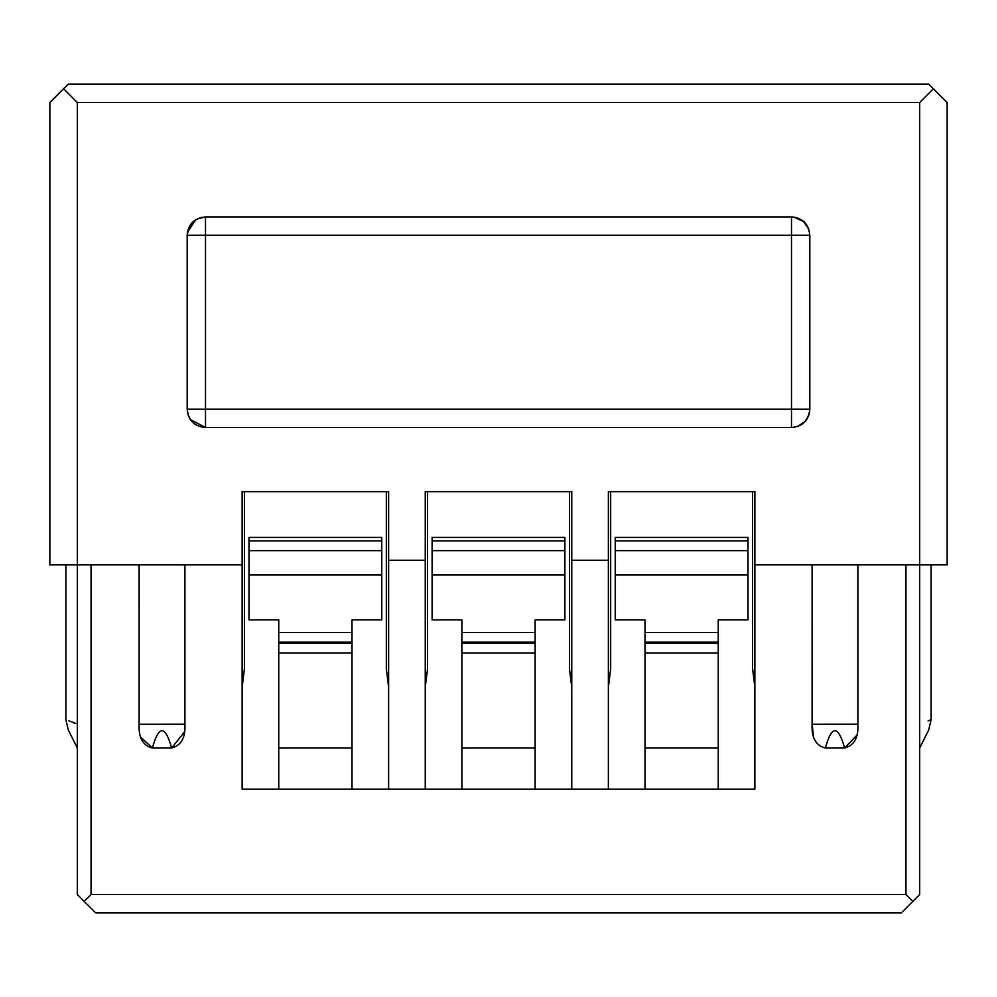 <?xml version="1.0" encoding="UTF-8"?>
<svg xmlns="http://www.w3.org/2000/svg" width="997" height="997" viewBox="0 0 997 997"><rect width="100%" height="100%" fill="white"/><g stroke="black" fill="none" stroke-linecap="round" stroke-linejoin="round"><path stroke-width="1.5" d="M197.356 218.854L205.507 216.947L791.493 216.947L205.507 216.947L205.507 235.267L791.493 235.267L791.493 216.947C802.535 218.119 808.642 224.213 809.813 235.267L809.813 409.231L809.813 235.267C808.804 224.063 802.697 217.957 791.493 216.947L791.493 409.231L809.813 409.231L791.493 409.231L791.493 427.539C802.697 426.529 808.791 420.422 809.813 409.231C808.642 420.273 802.535 426.38 791.493 427.539L791.493 235.267L809.813 235.267L187.187 235.267L187.187 409.231C188.209 420.422 194.303 426.529 205.507 427.539L205.507 409.231L187.187 409.231L205.507 409.231L205.507 216.947C194.303 217.957 188.196 224.063 187.187 235.267L205.507 235.267L205.507 409.231L791.493 409.231L205.507 409.231L205.507 427.539L791.493 427.539L205.507 427.539C194.465 426.38 188.358 420.273 187.187 409.231L187.187 235.267C188.358 224.213 194.465 218.119 205.507 216.947L200.659 217.595M187.187 409.293L188.271 415.45M190.352 419.513L205.507 427.539M797.774 426.429L805.227 421.282L808.692 415.512M808.754 415.35L809.664 411.512M808.704 228.986L803.557 221.533L793.774 217.097M195.574 219.876L187.436 232.413L187.187 235.267L188.769 227.815L192.01 222.879M140.851 737.344L152.391 747.999L171.634 747.999L152.391 747.999C158.81 724.969 165.215 724.969 171.634 747.999L184.358 732.122M857.869 724.246L857.869 564.888L857.869 724.246L812.106 724.283L812.094 564.888L812.106 724.271L857.869 724.246C858.591 737.568 854.167 745.482 844.609 747.999L825.366 747.999C831.785 724.969 838.19 724.969 844.609 747.999L856.685 735.45M184.894 724.246L184.894 564.888L184.894 724.246L139.131 724.283L184.894 724.246C185.616 737.556 181.192 745.482 171.634 747.999L152.391 747.999C142.883 745.619 138.471 737.705 139.131 724.271L139.119 564.888L139.131 724.271M184.844 727.125L184.894 725.529M77.317 747.999L68.294 729.941L77.317 747.999C65.802 724.969 65.802 724.969 77.317 747.999M919.683 747.999L928.706 729.941L919.683 747.999C931.198 724.969 931.198 724.969 919.683 747.999M75.099 723.299L72.943 722.526M919.683 564.888L919.683 102.492L77.317 102.492L77.317 564.888L242.134 564.888L242.134 789.213L242.134 491.633L388.631 491.633L388.631 560.302L425.245 560.302L425.245 789.213L425.245 491.633L425.245 560.302L388.631 560.302L388.631 789.213L388.631 491.633L242.134 491.633L242.134 564.888L77.317 564.888L77.317 894.508L84.184 901.375L91.051 894.508L91.051 564.888L91.051 894.508L905.949 894.508L912.816 901.375L901.375 912.816L919.683 894.508L919.683 564.888L754.866 564.888L919.683 564.888L919.683 894.508L912.816 901.375L905.949 894.508L91.051 894.508L84.184 901.375L95.625 912.816L77.317 894.508L77.317 564.888L49.85 564.888L49.85 102.492L63.584 88.758L77.317 102.492L63.584 88.758L49.85 102.492L49.85 564.888L77.317 564.888L77.317 102.492L919.683 102.492L933.416 88.758L928.843 84.184L947.15 102.492L947.15 564.888L947.15 102.492L933.416 88.758L919.683 102.492L919.683 564.888L947.15 564.888L919.683 564.888L919.683 724.283C934.974 718.339 934.974 718.339 919.683 724.283C934.363 718.413 934.363 718.413 919.683 724.283M75.76 723.448L68.943 720.806M77.317 724.283C62.188 717.99 62.188 717.99 77.317 724.283C62.637 718.413 62.637 718.413 77.317 724.283M928.107 720.918L931.123 719.709L928.706 729.941M825.366 747.999C815.858 745.619 811.446 737.705 812.106 724.271L813.49 736.21M63.584 88.758L68.157 84.184L63.584 88.758M928.843 84.184L68.157 84.184L928.843 84.184M95.625 912.816L901.375 912.816L95.625 912.816M571.755 789.213L571.755 491.633L571.755 789.213M608.369 491.633L608.369 789.213L608.369 560.302L571.755 560.302L608.369 560.302L608.369 491.633L754.866 491.633L608.369 491.633M244.415 668.862L242.134 687.17L244.415 668.862L244.415 491.633L244.415 668.862M386.338 491.633L386.338 668.862L388.631 687.17L386.338 668.862L386.338 491.633M427.539 668.862L425.245 687.17L427.539 668.862L427.539 491.633L427.539 668.862M535.127 789.213L535.127 747.999L461.873 747.999L461.873 789.213L461.873 747.999L535.127 747.999L535.127 619.885L564.888 619.885L535.127 619.885L535.127 642.155L461.873 642.155L535.127 642.155L535.127 643.264L461.873 643.264L535.127 643.264L535.127 652.973L461.873 652.973L535.127 652.973L535.127 789.213M569.461 491.633L569.461 668.862L571.755 687.17L569.461 668.862L569.461 491.633M610.663 668.862L608.369 687.17L610.663 668.862L610.663 491.633L610.663 668.862M752.585 491.633L752.585 668.862L754.866 687.17L752.585 668.862L752.585 491.633M352.003 789.213L352.003 747.999L278.749 747.999L278.749 789.213L278.749 747.999L352.003 747.999L352.003 652.973L278.749 652.973L278.749 747.999L278.749 652.973L352.003 652.973L352.003 643.264L278.749 643.264L278.749 652.973L278.749 643.264L352.003 643.264L352.003 642.155L278.749 642.155L278.749 643.264L278.749 642.155L352.003 642.155L352.003 619.885L381.764 619.885L381.764 574.982L249.001 574.982L249.001 619.885L278.749 619.885L278.749 632.447L352.003 632.447L352.003 789.213M535.127 632.434L461.873 632.434L461.873 642.155L461.873 619.885L432.112 619.885L432.112 537.408L564.888 537.408L564.888 619.885L564.888 574.982L432.112 574.982L432.112 619.885L461.873 619.885L461.873 632.447L535.127 632.447M461.873 642.155L461.873 747.999L461.873 642.155M718.251 789.213L718.251 747.999L644.997 747.999L644.997 789.213L644.997 747.999L718.251 747.999L718.251 652.973L644.997 652.973L644.997 747.999L644.997 652.973L718.251 652.973L718.251 643.264L644.997 643.264L644.997 652.973L644.997 643.264L718.251 643.264L718.251 642.155L644.997 642.155L644.997 643.264L644.997 642.155L718.251 642.155L718.251 619.885L747.999 619.885L747.999 574.982L615.236 574.982L615.236 619.885L644.997 619.885L644.997 632.447L718.251 632.447L718.251 789.213M352.003 632.434L278.749 632.434L278.749 642.155L278.749 619.885L249.001 619.885L249.001 574.982L381.764 574.982L381.764 619.885L352.003 619.885L352.003 632.447M718.251 632.434L644.997 632.434L644.997 642.155L644.997 619.885L615.236 619.885L615.236 574.982L747.999 574.982L747.999 619.885L718.251 619.885L718.251 632.447M564.888 574.995L564.888 550.631L432.112 550.631L432.112 574.982L564.888 574.982M381.764 574.995L381.764 550.631L249.001 550.631L249.001 537.408L381.764 537.408L381.764 574.982M249.001 550.631L249.001 574.982L249.001 550.631L381.764 550.631L381.764 537.408L249.001 537.408L249.001 540.885L381.764 540.885L249.001 540.885L249.001 550.631M747.999 574.995L747.999 550.631L615.236 550.631L615.236 537.408L747.999 537.408L747.999 574.982M615.236 550.631L615.236 574.982L615.236 550.631L747.999 550.631L747.999 537.408L615.236 537.408L615.236 540.885L747.999 540.885L615.236 540.885L615.236 550.631M564.888 540.885L564.888 537.408L432.112 537.408L432.112 540.885L564.888 540.885L432.112 540.885L432.112 550.631L564.888 550.631L564.888 540.885M754.866 789.213L754.866 491.633L754.866 789.213L242.134 789.213L754.866 789.213M905.949 894.508L905.949 564.888L905.949 894.508M425.245 491.633L571.755 491.633L425.245 491.633M793.35 217.047L795.22 217.334M797.999 218.144L803.682 221.596M931.123 564.888L931.123 719.684M65.877 564.888L65.877 719.66M65.877 719.709L68.294 729.941"/></g></svg>

